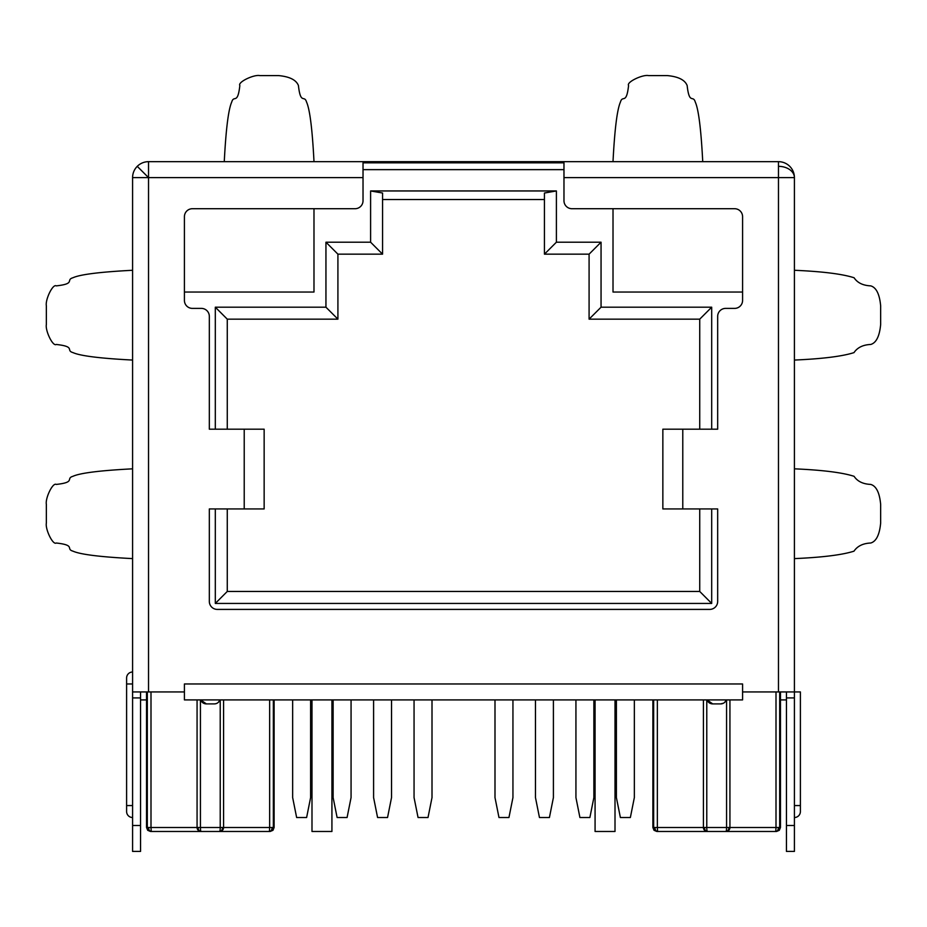 <?xml version="1.0" encoding="UTF-8"?>
<svg xmlns="http://www.w3.org/2000/svg" width="927" height="927" viewBox="0 0 927 927"><rect width="100%" height="100%" fill="white"/><g stroke="black" fill="none" stroke-linecap="round" stroke-linejoin="round"><path stroke-width="1.39" d="M726.571 699.908L726.571 827.498L729.931 827.498A3.986 3.975 90 0 1 725.945 831.484L775.76 831.484A3.986 3.94 -90 0 0 779.688 827.498L779.688 691.936M653.651 699.908L653.651 827.498L657.347 827.498L657.591 831.484L707.394 831.484A3.986 0.614 -90 0 1 706.78 827.498L706.78 699.908M220.22 699.908L220.22 827.498L223.581 827.498A3.986 3.975 90 0 1 219.606 831.484L269.409 831.484A3.986 3.94 -90 0 0 273.349 827.498L273.349 699.908M147.312 691.936L147.312 827.498L150.997 827.498L151.24 831.484L201.055 831.484A3.986 0.614 -90 0 1 200.429 827.498L200.429 699.908M132.584 825.505L140.556 825.505L140.556 851.415L132.584 851.415L132.584 177.613A15.944 15.944 0 0 1 148.529 161.669L778.471 161.669A15.944 15.944 0 0 1 794.416 177.613L794.416 851.415L786.444 851.415L786.444 691.936M132.584 691.936L148.529 691.936L148.529 177.613L132.584 177.613A15.944 15.944 0 0 1 137.254 166.339L148.529 177.613L148.529 161.669L224.264 161.669C225.945 129.328 228.413 109.479 231.692 102.121C233.94 94.403 237.613 105.319 239.85 85.539C237.486 82.132 253.836 74.38 259.757 75.585L278.517 75.585C289.56 76.605 296.2 79.919 298.424 85.539C300.603 105.145 304.323 94.508 306.536 102.04C309.838 109.305 312.318 129.177 313.998 161.669L224.264 161.669M736.606 699.908L742.585 699.908L742.585 691.936L800.395 691.936L800.395 805.563L800.395 691.936M148.529 691.936L184.415 691.936L184.415 683.964L742.585 683.964L742.585 691.936M712.689 703.894A5.979 5.979 0 0 1 707.046 699.908L712.689 703.894L720.661 703.894A5.979 5.979 0 0 0 726.304 699.908M331.924 699.908L331.924 831.484L311.993 831.484L311.993 699.908M310.603 699.908L310.603 797.591L306.617 817.521L296.64 817.521L292.654 797.591L292.654 699.908M351.066 699.908L351.066 797.591L347.08 817.521L337.115 817.521L333.129 797.591L333.129 699.908M391.53 699.908L391.53 797.591L387.544 817.521L377.579 817.521L373.593 797.591L373.593 699.908M432.005 699.908L432.005 797.591L428.019 817.521L418.054 817.521L414.056 797.591L414.056 699.908M206.339 703.894A5.979 5.979 0 0 1 200.695 699.908L206.339 703.894L214.311 703.894A5.979 5.979 0 0 0 219.954 699.908M140.556 699.908L146.536 699.908M140.556 691.936L140.556 697.915L132.584 697.915M184.415 691.936L184.415 699.908L190.394 699.908M794.416 675.992L794.416 177.613L778.471 177.613L778.471 691.936M786.444 699.908L780.464 699.908M776.003 691.936L776.003 827.498L778.437 827.498A3.986 2.688 90 0 1 775.76 831.484L776.003 827.498L729.931 827.498L729.931 699.908M720.661 703.894L723.361 703.245M724.543 702.469L726.038 700.534M703.419 699.908L703.419 827.498L704.45 827.498A3.986 2.943 90 0 0 707.394 831.484L725.945 831.484L707.394 831.484A3.986 3.975 -90 0 1 703.419 827.498L657.347 827.498L657.347 699.908M707.394 831.484L657.591 831.484A3.986 3.94 90 0 1 653.651 827.498L652.886 827.498L654.045 830.314L656.872 831.484M615.007 699.908L615.007 831.484L595.076 831.484L595.076 699.908M616.397 699.908L616.397 797.591L620.383 817.521L630.36 817.521L634.346 797.591L634.346 699.908M575.934 699.908L575.934 797.591L579.92 817.521L589.885 817.521L593.871 797.591L593.871 699.908M535.47 699.908L535.47 797.591L539.456 817.521L549.421 817.521L553.407 797.591L553.407 699.908M494.995 699.908L494.995 797.591L498.981 817.521L508.946 817.521L512.944 797.591L512.944 699.908M269.653 699.908L269.653 827.498L272.098 827.498A3.986 2.688 90 0 1 269.409 831.484L269.653 827.498L223.581 827.498L223.581 699.908M218.193 702.469L219.687 700.534M197.069 699.908L197.069 827.498L198.1 827.498A3.986 2.943 90 0 0 201.055 831.484L219.606 831.484L201.055 831.484A3.986 3.975 -90 0 1 197.069 827.498L150.997 827.498L150.997 691.936M201.055 831.484L151.24 831.484A3.986 3.94 90 0 1 147.312 827.498L146.536 827.498L147.706 830.314L150.522 831.484M132.584 558.61C100.22 556.942 80.371 554.462 73.013 551.171C65.296 548.935 76.304 545.238 56.257 543.013C52.839 545.331 45.145 529.155 46.35 523.095L46.35 504.334C45.156 498.262 52.793 482.167 56.257 484.427C76.095 482.26 65.435 478.506 72.909 476.316C80.162 473.002 100.046 470.51 132.584 468.83M132.584 360.058C100.22 358.39 80.371 355.91 73.013 352.619C65.296 350.383 76.304 346.686 56.257 344.462C52.839 346.779 45.145 330.603 46.35 324.543L46.35 305.783C45.156 299.711 52.793 283.616 56.257 285.875C76.095 283.708 65.435 279.954 72.909 277.764C80.162 274.45 100.046 271.959 132.584 270.278M132.584 817.521A5.979 5.979 0 0 1 126.605 811.542A5.979 5.979 0 0 0 132.584 817.521A5.979 5.979 -41.8 0 1 126.605 811.542L126.605 677.985L126.605 683.964L132.584 683.964M132.584 672.005A5.979 5.979 -138.2 0 0 126.605 677.985A5.979 5.979 0 0 1 132.584 672.005A5.979 5.979 0 0 0 126.605 677.985M140.556 825.505L140.556 697.915M742.585 699.908L184.415 699.908M794.416 360.058C822.446 358.83 842.307 356.35 853.987 352.619C857.44 347.521 863.014 344.798 870.743 344.462C876.247 342.851 879.549 336.223 880.65 324.543L880.65 305.783C879.561 294.126 876.258 287.486 870.743 285.875C862.956 285.516 857.417 282.816 854.091 277.764C842.446 273.998 822.562 271.507 794.416 270.278M794.416 558.61C822.446 557.382 842.307 554.902 853.987 551.171C857.44 546.073 863.014 543.349 870.743 543.013C876.247 541.403 879.549 534.775 880.65 523.095L880.65 504.334C879.561 492.677 876.258 486.038 870.743 484.427C862.956 484.068 857.417 481.368 854.091 476.316C842.446 472.55 822.562 470.059 794.416 468.83M794.416 817.521A5.979 5.979 41.8 0 0 800.395 811.542L800.395 805.563L800.395 811.542A5.979 5.979 0 0 1 794.416 817.521A5.979 5.979 0 0 0 800.395 811.542M704.45 827.498L726.571 827.498A3.986 0.614 90 0 1 725.945 831.484A3.986 2.943 90 0 0 728.9 827.498M198.1 827.498L220.22 827.498A3.986 0.614 90 0 1 219.606 831.484A3.986 2.943 90 0 0 222.55 827.498M794.416 177.613A15.944 11.275 0 0 0 778.471 166.339L778.471 161.669L613.002 161.669C614.671 129.328 617.15 109.479 620.418 102.121C622.666 94.403 626.339 105.319 628.576 85.539C626.212 82.132 642.573 74.38 648.483 75.585L667.243 75.585C678.297 76.605 684.926 79.919 687.15 85.539C689.329 105.145 693.06 94.508 695.273 102.04C698.564 109.305 701.055 129.177 702.736 161.669M613.002 161.669L313.998 161.669M209.328 508.935L264.149 508.935L264.149 429.189L209.328 429.189L209.328 316.362A7.972 7.972 0 0 0 201.356 308.39L192.387 308.39A7.972 7.972 0 0 1 184.415 300.418L184.415 216.686A7.972 7.972 0 0 1 192.387 208.714L355.053 208.714A7.972 7.972 0 0 0 363.025 200.742L363.025 162.828L563.975 162.828L563.975 200.742A7.972 7.972 0 0 0 571.947 208.714L734.613 208.714A7.972 7.972 0 0 1 742.585 216.686L742.585 300.418A7.972 7.972 0 0 1 734.613 308.39L725.644 308.39A7.972 7.972 0 0 0 717.672 316.362L717.672 429.189L662.851 429.189L662.851 508.935L717.672 508.935L717.672 601.426A7.972 7.972 0 0 1 709.7 609.41L217.3 609.41A7.972 7.972 0 0 1 209.328 601.426L209.328 508.935M711.693 508.935L711.693 603.431L215.307 603.431L215.307 508.935M662.851 508.935L662.851 429.189M563.975 169.641L363.025 169.641M313.986 208.714L313.986 292.04L184.415 292.04M215.307 429.189L215.307 307.196L325.945 307.196L325.945 242.202L370.603 242.202L370.603 190.95L556.397 190.95L556.397 242.202L601.055 242.202L601.055 307.196L711.693 307.196L711.693 429.189M742.585 292.04L613.014 292.04L613.014 208.714M215.307 603.431L227.266 591.461L227.266 508.935M711.693 603.431L699.734 591.461L227.266 591.461M699.734 508.935L699.734 591.461M711.693 307.196L699.734 319.155L699.734 429.189M601.055 307.196L589.085 319.155L699.734 319.155M601.055 242.202L589.085 254.16L589.085 319.155M556.397 242.202L544.439 254.16L589.085 254.16M556.397 190.95L544.439 193.013L544.439 254.16M370.603 190.95L382.561 193.013L382.561 254.16L370.603 242.202M382.561 199.548L544.439 199.548M325.945 242.202L337.915 254.16L382.561 254.16M325.945 307.196L337.915 319.155L337.915 254.16M215.307 307.196L227.266 319.155L337.915 319.155M227.266 429.189L227.266 319.155M778.437 827.498L780.464 827.498L779.294 830.314L776.478 831.484M654.902 827.498A3.986 2.688 90 0 0 657.591 831.484M272.098 827.498L274.114 827.498L272.955 830.314L270.128 831.484M148.563 827.498A3.986 2.688 90 0 0 151.24 831.484M794.416 697.915L786.444 697.915M132.584 805.563L126.605 805.563M794.416 805.563L800.395 805.563M794.416 825.505L786.444 825.505M244.218 508.935L244.218 429.189M363.025 177.613L148.529 177.613M778.471 166.339L778.471 177.613L563.975 177.613M682.782 429.189L682.782 508.935M780.464 691.936L780.464 827.498M652.886 699.908L652.886 827.498M274.114 699.908L274.114 827.498M146.536 691.936L146.536 827.498"/></g></svg>
